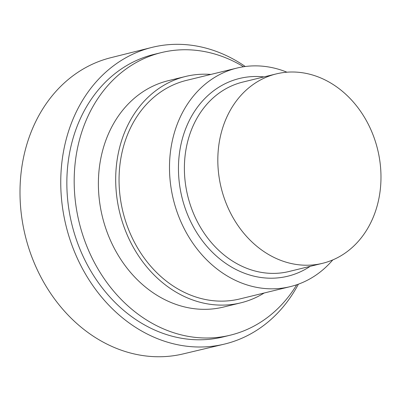 <?xml version="1.0" encoding="UTF-8"?>
<svg xmlns="http://www.w3.org/2000/svg" width="401" height="401" viewBox="0 0 401 401"><rect width="100%" height="100%" fill="white"/><g stroke="black" fill="none" stroke-linecap="round" stroke-linejoin="round"><path stroke-width="0.6" d="M322.509 263.327L289.081 271.487A97.493 80.536 -103.7 0 1 184.42 171.037A97.493 80.536 -103.7 0 1 242.861 82.06L276.289 73.904A97.493 80.536 -103.7 0 1 380.95 174.35A97.493 80.536 -103.7 0 1 322.509 263.327A97.493 80.536 -103.7 0 1 217.853 162.881A97.493 80.536 -103.7 0 1 276.289 73.904M310.184 266.334A101.779 84.08 -103.7 0 1 224.164 262.264A101.779 84.08 -103.7 0 1 178.49 171.357A101.779 84.08 -103.7 0 1 263.963 76.912M332.765 259.928A112.491 92.927 -103.7 0 1 290.289 286.63L239.848 298.935A112.491 92.927 -103.7 0 1 119.087 183.036A112.491 92.927 -103.7 0 1 186.515 80.37L236.956 68.065A112.491 92.927 -103.7 0 1 286.961 72.2M290.289 286.63A112.491 92.927 -103.7 0 1 169.528 170.726A112.491 92.927 -103.7 0 1 236.956 68.065M264.189 292.996A116.506 96.245 -103.7 0 1 240.8 302.84L223.497 307.061A116.506 96.245 -103.7 0 1 98.425 187.021A116.506 96.245 -103.7 0 1 168.265 80.691L185.563 76.466A116.506 96.245 -103.7 0 1 210.861 74.431M240.8 302.84A116.506 96.245 -103.7 0 1 115.729 182.801A116.506 96.245 -103.7 0 1 185.563 76.466M296.74 284.75A145.433 120.14 -103.7 0 1 230.354 335.166L223.026 336.95A145.433 120.14 -103.7 0 1 66.897 187.107A145.433 120.14 -103.7 0 1 154.074 54.376L161.408 52.586A145.433 120.14 -103.7 0 1 243.547 66.756M230.354 335.166A145.433 120.14 -103.7 0 1 74.23 185.317A145.433 120.14 -103.7 0 1 161.408 52.586M298.404 284.169A152.716 126.16 -103.7 0 1 224.124 344.178L183.092 353.923A152.455 125.944 -103.7 0 1 20.05 196.69A152.455 125.944 -103.7 0 1 110.811 57.704L151.723 47.453A152.716 126.16 -103.7 0 1 245.292 66.511M224.124 344.178A152.716 126.16 -103.7 0 1 60.802 186.681A152.716 126.16 -103.7 0 1 151.723 47.453"/></g></svg>
